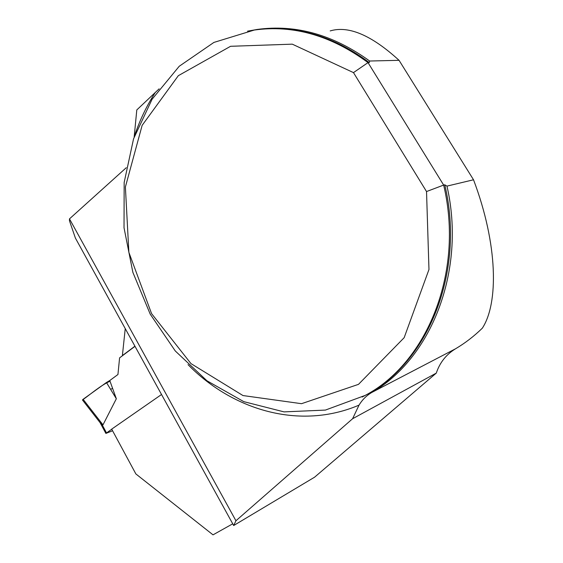 <?xml version="1.0" encoding="UTF-8"?>
<svg xmlns="http://www.w3.org/2000/svg" width="563" height="563" viewBox="0 0 563 563"><rect width="100%" height="100%" fill="white"/><g stroke="black" fill="none" stroke-linecap="round" stroke-linejoin="round"><path stroke-width="0.84" d="M330.207 30.909C348.659 25.426 371.615 35.23 399.054 60.318L369.645 61.022C333.247 34.695 295.779 24.167 257.235 29.445L247.551 31.169M126.246 167.725L69.481 218.873L69.46 220.759L75.4 238.079L233.673 525.525L314.59 477.185L436.29 373.1C439.809 362.572 446.22 354.472 455.502 348.807C465.101 343.127 474.046 336.245 482.343 328.166C498.614 303.267 498.009 244.539 473.525 179.78L446.973 186.114C466.509 271.465 430.526 359.342 371.503 392.608C366.309 395.761 362.15 399.934 359.018 405.135C300.248 430.202 233.11 410.631 188.021 364.634M369.645 61.022L369.244 62.584L368.012 62.613C331.262 35.525 293.365 24.666 254.314 30.036L213.891 42.429L179.231 66.265L152.094 99.222L133.565 138.787L124.17 182.44L124.022 227.748L132.882 272.393L150.23 314.175L175.283 350.981L206.952 380.778L243.814 401.658L284.048 411.884L325.386 410.082L365.127 395.43C426.487 363.36 464.517 272.802 443.658 185.072L444.777 184.812L446.973 186.114M353.48 72.613L426.529 191.547L428.971 269.494L404.164 337.68L358.497 384.353L301.515 403.692L242.97 395.55L190.977 363.607L151.581 313.633L128.871 252.351L125.387 187L142.143 125.352L178.323 75.681L230.577 46.293L292.281 44.16L353.48 72.613L368.012 62.613L443.658 185.072L426.529 191.547M159.146 88.834L136.795 109.94L134.184 136.915C139.35 121.087 146.338 106.344 155.149 92.684M399.054 60.318L473.525 179.78M134.93 346.189L122.389 355.584L125.239 328.595M69.481 218.873L235.939 520.761L352.614 418.717L359.018 405.135M122.84 355.429L122.389 355.584M232.73 523.822L213.018 534.85L135.866 473.933L111.692 429.126L161.532 394.508M111.692 429.126L135.866 473.933M352.614 418.717L436.29 373.1M233.673 525.525L235.939 520.761M112.452 430.822L105.879 433.426L111.727 429.224M135 346.322L119.588 357.864L117.941 374.515L109.771 380.532L116.337 398.752L102.98 424.868L100.545 423.024M110.017 381.207C100.58 385.402 89.939 394.762 82.458 399.976L83.099 399.294L102.98 424.868M83.099 399.294L106.442 382.495L116.337 398.752M106.442 382.495L109.771 380.532M110.679 389.455L112.551 388.238M455.502 348.807L371.503 392.608M369.244 62.584C339.939 40.606 309.207 29.325 277.059 28.741M362.276 396.971L366.295 394.825C427.599 362.783 465.594 272.372 444.777 184.812M106.491 432.856L101.987 424.488M295.012 30.198L293.689 30.177M362.192 397.021L365.127 395.43M100.46 423.137L82.451 399.962M105.879 433.426L100.073 422.637"/></g></svg>
